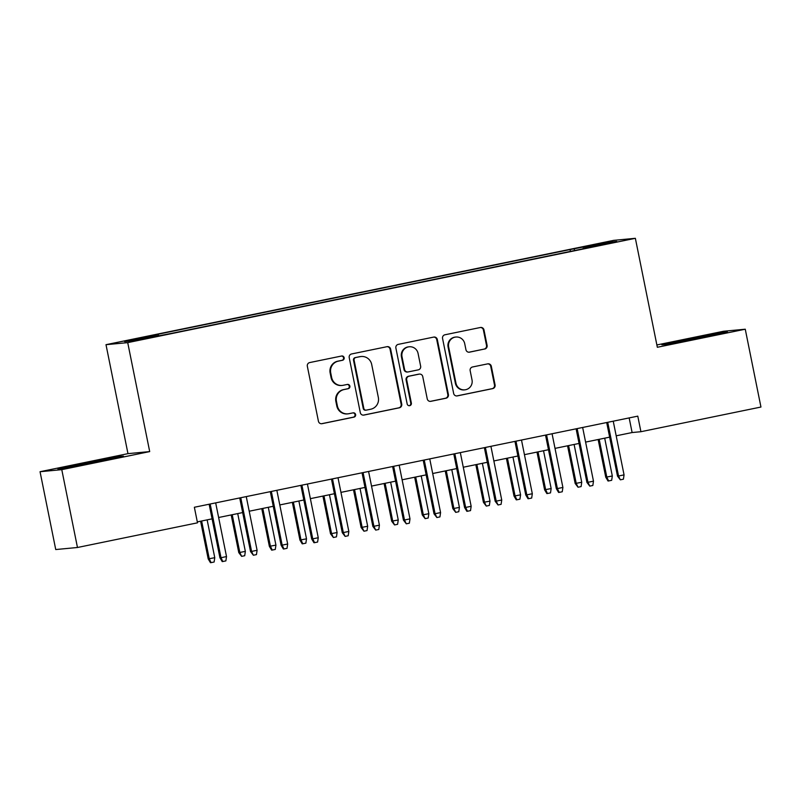 <?xml version="1.0" encoding="UTF-8"?>
<svg xmlns="http://www.w3.org/2000/svg" width="801" height="801" viewBox="0 0 801 801"><rect width="100%" height="100%" fill="white"/><g stroke="black" fill="none" stroke-linecap="round" stroke-linejoin="round"><path stroke-width="1.2" d="M344.15 357.717A2.183 2.143 84.6 0 0 341.616 356.014L309.727 362.563A3.114 3.064 84.6 0 0 307.334 366.237L318.428 421.246A3.114 3.064 84.6 0 0 322.042 423.679L353.942 417.131A2.183 2.143 84.6 0 0 355.614 414.558A2.183 2.143 84.6 0 0 353.081 412.855L348.946 413.696A9.982 9.802 84.6 0 1 337.371 405.897L336.45 401.311A9.982 9.802 84.6 0 1 344.08 389.556L348.205 388.705A2.183 2.143 84.6 0 0 349.877 386.142A2.183 2.143 84.6 0 0 347.344 384.43L343.218 385.281A9.982 9.802 84.6 0 1 331.644 377.471L330.723 372.886A9.982 9.802 84.6 0 1 338.352 361.141L342.478 360.29A2.183 2.143 84.6 0 0 344.15 357.717M342.187 385.431L341.596 385.491A9.982 9.802 84.6 0 1 331.053 377.531L330.132 372.946A9.982 9.802 84.6 0 1 337.762 361.191L341.897 360.34A2.183 2.143 84.6 0 0 341.546 356.024M322.042 423.679L321.461 423.739A3.114 3.064 84.6 0 0 321.461 423.739L353.351 417.181A2.183 2.143 84.6 0 0 353.011 412.865M347.914 413.857L347.334 413.907A9.982 9.802 84.6 0 1 336.79 405.947L335.859 401.361A9.982 9.802 84.6 0 1 343.499 389.616L347.624 388.765A2.183 2.143 84.6 0 0 347.274 384.45M590.647 245.256L602.482 243.063L590.647 245.256M484.715 349.046A3.114 3.064 84.6 0 0 487.098 345.371L483.984 329.932A3.114 3.064 84.6 0 0 480.37 327.499L444.945 334.778A3.114 3.064 84.6 0 0 442.563 338.453L453.656 393.451A3.114 3.064 84.6 0 0 457.271 395.894L492.695 388.615A3.114 3.064 84.6 0 0 495.078 384.941L491.323 366.297A3.114 3.064 84.6 0 0 487.699 363.864L472.54 366.978A3.114 3.064 84.6 0 0 470.157 370.653L472.019 379.894A8.34 8.2 84.6 0 1 464.78 389.847A8.34 8.2 84.6 0 1 455.959 383.198L448.66 346.983A8.34 8.2 84.6 0 1 455.909 337.031A8.34 8.2 84.6 0 1 464.72 343.679L465.942 349.717A3.114 3.064 84.6 0 0 469.556 352.16L484.124 349.096A3.114 3.064 84.6 0 0 486.517 345.421L483.404 329.992A3.114 3.064 84.6 0 0 480.4 327.489M657.341 347.274L745.26 329.211L760.95 407.038L640.92 431.709L637.786 416.14L194.363 507.263L197.497 522.823L77.467 547.494L61.777 469.656L149.697 451.594L127.719 342.628L635.363 238.308L657.341 347.274M390.638 349.116A3.114 3.064 84.6 0 0 387.013 346.683L351.599 353.962A3.114 3.064 84.6 0 0 349.216 357.636L360.3 412.635A3.114 3.064 84.6 0 0 363.924 415.078L399.339 407.799A3.114 3.064 84.6 0 0 401.732 404.125L390.638 349.116L390.047 349.176A3.114 3.064 84.6 0 0 387.043 346.673M398.277 344.37L433.691 337.091A3.114 3.064 84.6 0 1 437.316 339.524L448.4 394.533A3.114 3.064 84.6 0 1 446.017 398.207L430.858 401.321A3.114 3.064 84.6 0 1 427.243 398.888L422.748 376.58A3.114 3.064 84.6 0 0 419.123 374.137L409.071 376.2A3.114 3.064 84.6 0 0 406.688 379.874L411.364 403.103A2.183 2.143 84.6 0 1 409.471 405.707A2.183 2.143 84.6 0 1 407.168 403.964L395.884 348.045A3.114 3.064 84.6 0 1 398.277 344.37M132.265 339.854L146.823 336.7L132.265 339.854M127.719 342.628L106.002 344.68L613.636 240.36L635.363 238.308M570.422 251.404L570.062 249.572L154.162 335.038L158.268 334.648L158.638 335.569M570.062 249.572L607.809 242.272L616.73 241.431L583.098 248.34L587.203 247.95L171.304 333.416L133.557 340.715L124.636 341.566L158.268 334.648M149.697 451.594L127.97 453.646L40.05 471.719L61.777 469.656M40.05 471.719L55.74 549.546L77.467 547.494M745.26 329.211L723.533 331.264L656.87 344.961M127.97 453.646L106.002 344.68M616.179 435.814L632.109 432.54L640.92 431.709M197.306 521.892L212.095 518.848M218.633 517.506L242.673 512.57M249.211 511.228L273.251 506.282M279.789 504.94L303.839 499.994M310.377 498.653L334.418 493.716M340.956 492.375L364.996 487.429M371.534 486.087L395.574 481.151M402.112 479.799L426.162 474.863M432.7 473.521L456.74 468.575M463.278 467.233L487.318 462.297M493.857 460.945L517.897 456.009M524.435 454.668L548.485 449.721M555.023 448.38L579.063 443.444M585.601 442.102L609.641 437.156M629.165 417.912L632.109 432.54M574.697 250.523L574.167 249.181M607.809 242.272L607.258 243.374M97.211 461.897L123.454 456.139L116.906 456.76L57.882 468.895L64.43 468.275L97.211 461.897M720.88 332.645L661.856 344.78L668.394 344.16L701.185 337.782L727.418 332.035L720.88 332.645L721.02 333.376M84.255 463.789L84.125 463.138M117.056 457.481L116.906 456.76M688.229 339.674L688.099 339.023M363.304 415.138A3.114 3.064 84.6 0 0 363.334 415.138L398.758 407.859A3.114 3.064 84.6 0 0 401.141 404.185L390.047 349.176M355.764 357.556A2.183 2.143 84.6 0 0 354.092 360.13L363.824 408.41A2.183 2.143 84.6 0 0 366.357 410.122L370.713 409.231A9.982 9.802 84.6 0 0 378.342 397.476L371.694 364.475A9.982 9.802 84.6 0 0 360.11 356.665L355.173 357.616A2.183 2.143 84.6 0 0 353.501 360.19L354.092 360.13M366.137 410.152L365.546 410.212A2.183 2.143 84.6 0 1 363.243 408.47L353.501 360.19M361.151 356.515L360.56 356.565A9.982 9.802 84.6 0 0 359.529 356.725L360.11 356.665M355.173 357.616L359.529 356.725M430.237 401.381A3.114 3.064 84.6 0 0 430.267 401.381L445.426 398.267A3.114 3.064 84.6 0 0 447.819 394.593L436.725 339.584A3.114 3.064 84.6 0 0 433.721 337.081M419.444 374.087L418.863 374.147A3.114 3.064 84.6 0 0 418.543 374.187L408.48 376.26A3.114 3.064 84.6 0 0 406.097 379.934L410.783 403.153L411.364 403.103M409.171 405.717A2.183 2.143 84.6 0 0 410.783 403.153M418.072 353.431A8.34 8.2 84.6 0 0 409.261 346.773A8.34 8.2 84.6 0 0 402.012 356.725L404.585 369.481A3.114 3.064 84.6 0 0 408.21 371.924L418.262 369.862A3.114 3.064 84.6 0 0 420.645 366.187L418.072 353.431M409.261 346.773L408.67 346.833A8.34 8.2 84.6 0 0 401.431 356.785L402.012 356.725M407.889 371.974L407.298 372.024A3.114 3.064 84.6 0 1 404.004 369.541L401.431 356.785M468.935 352.22A3.114 3.064 84.6 0 0 468.965 352.21L484.124 349.096M455.909 337.031L455.318 337.081A8.34 8.2 84.6 0 0 448.079 347.033L448.66 346.983M464.78 389.847L464.19 389.907A8.34 8.2 84.6 0 1 455.379 383.248L448.079 347.033M457.271 395.894L456.69 395.954A3.114 3.064 84.6 0 0 456.69 395.954L492.104 388.675A3.114 3.064 84.6 0 0 494.497 385.001L490.733 366.357A3.114 3.064 84.6 0 0 487.729 363.854M214.768 557.686L214.127 562.012L211.064 562.632L210.473 562.692L208.2 558.918L214.768 557.686L207.139 519.869M211.064 562.632L209.261 558.818L201.632 521M208.2 558.918L200.6 521.211M209.141 504.219L219.945 557.806L221.006 557.706L210.172 504.009M226.513 556.575L225.862 560.9L222.808 561.521L221.006 557.706L226.513 556.575L215.679 502.878M222.808 561.521L222.217 561.581L219.945 557.806M109.377 459.233L71.579 466.883M63.299 468.375L117.547 457.441M713.351 335.118L675.553 342.768M667.273 344.27L721.521 333.326M245.346 551.398L244.706 555.724L241.642 556.355L238.788 552.63L245.346 551.398L237.717 513.581M241.642 556.355L239.839 552.53L232.22 514.713M238.788 552.63L231.179 514.933M275.924 545.121L275.284 549.436L272.23 550.067L271.639 550.127L269.366 546.352L275.924 545.121L268.305 507.303M272.23 550.067L270.418 546.252L262.798 508.435M269.366 546.352L261.767 508.645M306.503 538.833L305.862 543.158L302.808 543.779L302.217 543.839L299.944 540.064L306.503 538.833L298.883 501.015M302.808 543.779L301.006 539.964L293.376 502.147M299.944 540.064L292.345 502.357M337.091 532.545L336.45 536.87L333.386 537.501L330.523 533.776L337.091 532.545L329.461 494.728M333.386 537.501L331.584 533.676L323.954 495.859M330.523 533.776L322.923 496.079M239.719 497.942L250.523 551.519L251.584 551.418L240.761 497.721M257.091 550.287L256.45 554.612L253.386 555.243L251.584 551.418L257.091 550.287L246.257 496.59M253.386 555.243L250.523 551.519M270.307 491.654L281.111 545.241L282.162 545.141L271.339 491.444M287.669 544.009L287.028 548.325L283.975 548.955L282.162 545.141L287.669 544.009L276.846 490.312M283.975 548.955L283.384 549.015L281.111 545.241M300.886 485.366L311.689 538.953L312.75 538.853L301.917 485.156M318.247 537.721L317.607 542.047L314.553 542.667L312.75 538.853L318.247 537.721L307.424 484.024M314.553 542.667L313.962 542.728L311.689 538.953M331.464 479.088L342.267 532.665L343.329 532.565L332.495 478.878M348.835 531.443L348.185 535.759L345.131 536.39L343.329 532.565L348.835 531.443L338.002 477.746M345.131 536.39L342.267 532.665M367.669 526.267L367.028 530.582L363.964 531.213L361.111 527.499L367.669 526.267L360.039 488.45M363.964 531.213L362.162 527.398L354.543 489.581M361.111 527.499L353.501 489.791M362.042 472.8L372.855 526.387L373.907 526.287L363.083 472.59M379.414 525.156L378.773 529.471L375.709 530.102L373.907 526.287L379.414 525.156L368.58 471.459M375.709 530.102L372.855 526.387M398.247 519.979L397.606 524.305L394.553 524.935L391.689 521.211L398.247 519.979L390.628 482.162M394.553 524.935L392.74 521.111L385.121 483.293M391.689 521.211L384.09 483.504M428.835 513.701L428.185 518.017L425.131 518.648L422.267 514.933L428.835 513.701L421.206 475.884M425.131 518.648L423.329 514.833L415.699 477.016M422.267 514.933L414.668 477.226M459.414 507.413L458.773 511.729L455.709 512.36L452.845 508.645L459.414 507.413L451.784 469.596M455.709 512.36L453.907 508.545L446.277 470.728M452.845 508.645L445.246 470.938M489.992 501.126L489.351 505.451L486.287 506.082L483.434 502.357L489.992 501.126L482.362 463.308M486.287 506.082L484.485 502.257L476.865 464.44M483.434 502.357L475.824 464.65M520.57 494.848L519.929 499.163L516.875 499.794L516.285 499.854L514.012 496.079L520.57 494.848L512.95 457.031M516.875 499.794L515.073 495.979L507.444 458.162M514.012 496.079L506.412 458.372M392.63 466.512L403.434 520.099L404.485 519.999L393.661 466.302M409.992 518.868L409.351 523.193L406.297 523.824L404.485 519.999L409.992 518.868L399.168 465.171M406.297 523.824L403.434 520.099M423.208 460.235L434.012 513.821L435.073 513.721L424.24 460.024M440.57 512.59L439.929 516.905L436.875 517.536L435.073 513.721L440.57 512.59L429.747 458.893M436.875 517.536L434.012 513.821M453.787 453.947L464.59 507.534L465.651 507.433L454.828 453.736M471.158 506.302L470.517 510.617L467.454 511.248L465.651 507.433L471.158 506.302L460.325 452.605M467.454 511.248L466.863 511.308L464.59 507.534M484.365 447.669L495.178 501.246L496.23 501.146L485.406 447.449M501.736 500.014L501.096 504.34L498.032 504.97L496.23 501.146L501.736 500.014L490.913 446.317M498.032 504.97L495.178 501.246M514.953 441.381L525.756 494.968L526.808 494.868L515.984 441.171M532.315 493.736L531.674 498.052L528.62 498.683L526.808 494.868L532.315 493.736L521.491 440.039M528.62 498.683L528.029 498.743L525.756 494.968M551.158 488.56L550.507 492.885L547.453 493.506L546.863 493.566L544.59 489.791L551.158 488.56L543.529 450.743M547.453 493.506L545.651 489.691L538.022 451.874M544.59 489.791L536.99 452.084M545.531 435.093L556.335 488.68L557.396 488.58L546.562 434.883M562.893 487.449L562.252 491.774L559.198 492.395L557.396 488.58L562.893 487.449L552.069 433.752M559.198 492.395L558.607 492.455L556.335 488.68M581.736 482.272L581.095 486.597L578.032 487.228L575.178 483.504L581.736 482.272L574.107 444.455M578.032 487.228L576.229 483.404L568.6 445.586M575.178 483.504L567.569 445.807M576.109 428.815L586.913 482.392L587.974 482.292L577.151 428.595M593.481 481.161L592.84 485.486L589.776 486.117L587.974 482.292L593.481 481.161L582.647 427.464M589.776 486.117L586.913 482.392M612.314 475.994L611.674 480.31L608.62 480.94L608.029 481L605.756 477.226L612.314 475.994L604.695 438.177M608.62 480.94L606.808 477.126L599.188 439.308M605.756 477.226L598.147 439.519M606.697 422.527L617.501 476.114L618.552 476.014L607.729 422.317M624.059 474.883L623.418 479.198L620.354 479.829L618.552 476.014L624.059 474.883L613.236 421.186M620.354 479.829L617.501 476.114M337.762 361.191L338.352 361.141M330.132 372.946L330.723 372.886M331.053 377.531L331.644 377.471M347.624 388.765L348.205 388.705M343.499 389.616L344.08 389.556M335.859 401.361L336.45 401.311M336.79 405.947L337.371 405.897M353.351 417.181L353.942 417.131M341.897 360.34L342.478 360.29M401.141 404.185L401.732 404.125M398.758 407.859L399.339 407.799M363.334 415.138L363.924 415.078M363.243 408.47L363.824 408.41M436.725 339.584L437.316 339.524M447.819 394.593L448.4 394.533M445.426 398.267L446.017 398.207M430.267 401.381L430.858 401.321M418.543 374.187L419.123 374.137M408.48 376.26L409.071 376.2M406.097 379.934L406.688 379.874M404.004 369.541L404.585 369.481M468.965 352.21L469.556 352.16M455.379 383.248L455.959 383.198M490.733 366.357L491.323 366.297M494.497 385.001L495.078 384.941M492.104 388.675L492.695 388.615M483.404 329.992L483.984 329.932M486.517 345.421L487.098 345.371"/></g></svg>
